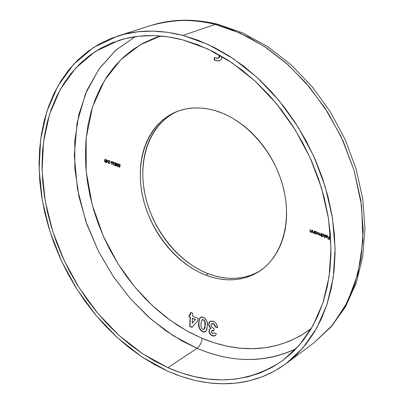 <?xml version="1.0" encoding="UTF-8"?>
<svg xmlns="http://www.w3.org/2000/svg" width="404" height="404" viewBox="0 0 404 404"><rect width="100%" height="100%" fill="white"/><g stroke="black" fill="none" stroke-linecap="round" stroke-linejoin="round"><path stroke-width="0.61" d="M296.122 348.702C257.565 367.145 221.513 358.58 197.036 348.319C199.909 346.016 201.606 342.693 202.126 338.365C228.346 349.248 270.736 358.323 311.332 328.518L299.894 336.128L288.764 341.501L277.083 345.38L264.974 347.773L252.556 348.692L239.951 348.167L227.27 346.238L214.63 342.951L202.126 338.365C201.606 342.693 199.909 346.016 197.036 348.319C231.755 363.06 264.782 363.186 296.122 348.702M167.892 367.691L197.036 348.319L167.892 367.691L154.838 361.181L142.132 353.434L129.866 344.531L118.125 334.562L106.984 323.609L96.521 311.767L86.804 299.132L77.901 285.79L69.862 271.852L62.746 257.404L56.61 242.552L51.49 227.401L47.44 212.065L44.485 196.637L42.667 181.239L42.016 165.983L42.551 150.99L44.294 136.375L47.248 122.26L51.419 108.772L56.802 96.041L63.377 84.194L71.124 73.351L80.002 63.645L89.966 55.197L100.939 48.121L112.857 42.531L125.619 38.521L139.122 36.188L153.237 35.597L167.827 36.815L182.744 39.86L207.53 48.874L231.967 62.761L255.242 81.224L276.543 103.757L295.107 129.659L310.272 158.07L321.518 188.017L328.482 218.473L330.997 248.394L329.088 276.811L322.942 302.859L312.903 325.801L299.425 345.077L283.042 360.292C248.253 383.628 209.868 386.098 167.892 367.691L142.637 353.768L119.049 335.406L97.753 313.246L79.28 287.991L64.11 260.358L52.636 231.098L45.208 201L42.102 170.892L43.521 141.632L49.586 114.14L60.307 89.34L75.563 68.2L95.056 51.656L118.306 40.587C138.017 34.194 159.494 33.951 182.744 39.86L197.824 44.753L212.888 51.48L227.76 59.999L242.259 70.24L256.192 82.103L269.382 95.47L281.654 110.186L292.839 126.073L302.793 142.94L311.388 160.57L318.514 178.735L324.084 197.208L328.038 215.751L330.346 234.128L330.997 252.121L330.012 269.508L327.432 286.093L323.321 301.697L317.756 316.16L310.838 329.351L302.677 341.148L293.395 351.465L283.123 360.232L271.988 367.403L260.136 372.958L247.687 376.881L234.79 379.189L221.569 379.896L208.151 379.053L194.652 376.695L181.199 372.887L167.892 367.691M182.946 35.39L215.297 24.402C192.112 18.796 170.589 19.165 150.737 25.518C174.442 19.129 195.965 18.756 215.297 24.402L217.867 24.265L220.094 25.699L217.867 24.265L215.297 24.402L231.048 29.341L248.334 37.037L266.948 48.152L286.461 63.352L306.141 83.184L324.912 107.893L341.395 137.244L354.081 170.337L361.565 205.545L362.933 240.728L358 273.619L347.364 302.263L332.239 325.412L314.135 342.627L330.745 327.164L344.455 307.707L354.717 284.669L361.08 258.611L363.191 230.265L360.863 200.5L354.061 170.271L342.951 140.607L327.886 112.524L309.378 86.976L288.087 64.807L264.772 46.692L240.234 33.128L215.297 24.402L182.946 35.39L208.318 44.556L233.35 58.711L257.212 77.558L279.063 100.586L298.122 127.073L313.711 156.151L325.281 186.815L332.472 218.008L335.108 248.667L333.209 277.795L326.972 304.5L316.751 328.033L303.01 347.819L286.305 363.459L279.033 368.423L271.432 372.695L263.539 376.27L255.394 379.149L247.026 381.336L238.476 382.825L229.785 383.638L220.983 383.77L212.105 383.239L203.187 382.063L194.263 380.25L185.355 377.821L176.503 374.791L167.736 371.18L141.865 356.873L117.726 338.017L95.935 315.292L77.053 289.4L61.549 261.09L49.838 231.118L42.269 200.293L39.127 169.453L40.627 139.491L46.889 111.327L57.934 85.931L73.629 64.292L93.693 47.374L117.62 36.092C137.613 29.694 159.393 29.457 182.946 35.39L167.65 32.305L152.692 31.103L138.229 31.749L124.402 34.183L111.337 38.33L99.147 44.097L87.921 51.384L77.745 60.07L68.68 70.043L60.772 81.169L54.065 93.319L48.581 106.363L44.339 120.175L41.339 134.623L39.582 149.581L39.052 164.918L39.733 180.517L41.602 196.258L44.632 212.024L48.783 227.704L54.015 243.183L60.292 258.358L67.564 273.119L75.775 287.37L84.875 301.005L94.799 313.923L105.489 326.033L116.867 337.239L128.866 347.445L141.4 356.56L154.389 364.504L167.736 371.18L181.346 376.523L195.112 380.452L208.924 382.896L222.665 383.795L236.209 383.103L249.43 380.785L262.191 376.801L274.356 371.155L285.79 363.842L296.344 354.889L305.889 344.344L314.287 332.28L321.412 318.781L327.149 303.965L331.401 287.971L334.073 270.968L335.108 253.131L334.462 234.668L332.108 215.807L328.063 196.768L322.357 177.8L315.044 159.146L306.222 141.041L295.996 123.725L284.507 107.419L271.902 92.319L258.353 78.608L244.036 66.448L229.149 55.959L213.883 47.248L198.415 40.375L182.946 35.39M177.27 111.413C150.323 123.548 137.648 158.222 144.794 193.506C151.909 228.831 177.76 261.918 208.186 273.72L205.803 275.139C175.094 263.191 149.051 229.578 142.127 193.88C135.163 158.227 148.44 123.452 175.993 111.923C187.986 107.025 201.111 106.611 215.367 110.681L222.756 113.307L230.078 116.776L237.249 121.054L244.193 126.104L250.833 131.881L257.09 138.319L262.893 145.359L268.18 152.919L272.887 160.918L276.962 169.266L280.366 177.876L283.053 186.648L284.997 195.486L286.189 204.288L286.608 212.958L286.264 221.412L285.168 229.548L283.335 237.294L280.79 244.561L277.573 251.288L273.725 257.409L269.296 262.863L264.327 267.615L258.888 271.624L253.035 274.856L246.829 277.296L240.335 278.932L233.613 279.755L226.74 279.775L219.766 278.997L212.772 277.447L205.803 275.139L198.935 272.104L192.213 268.382L185.709 264.004L179.462 259.014L173.528 253.459L167.958 247.394L162.792 240.87L158.075 233.941L153.848 226.664L150.137 219.099L146.975 211.317L144.395 203.374L142.42 195.334L141.062 187.274L140.339 179.25L140.264 171.341L140.839 163.605L142.072 156.121L143.95 148.95L146.47 142.157L149.611 135.815L153.358 129.982L157.686 124.72L162.559 120.084L167.938 116.13L173.776 112.903L180.032 110.444L186.643 108.792L193.551 107.974L200.687 108.014L207.984 108.913L215.367 110.681C245.364 119.448 273.912 151.157 283.143 187.007C292.456 222.862 281.517 257.651 258.434 271.912C242.511 281.265 224.967 282.34 205.803 275.139L208.186 273.72C226.79 280.704 243.925 279.851 259.59 271.165M160.595 35.986L154.166 38.178L142.87 43.349L132.421 49.884L122.897 57.696L114.367 66.67L106.878 76.704L100.475 87.673L95.182 99.47L91.026 111.969L88.011 125.058L86.138 138.612L85.411 152.53L85.805 166.685L87.309 180.972L89.89 195.284L93.531 209.509L98.187 223.548L103.823 237.299L110.393 250.662L117.847 263.544L126.139 275.846L135.204 287.481L144.986 298.354L155.419 308.378L166.428 317.473L177.937 325.553L189.865 332.543L202.126 338.365L186.698 330.815L170.059 320.17L152.576 305.793L134.911 287.133L118.049 263.873L103.313 236.158L92.203 204.788L86.173 171.316L86.209 137.885L92.561 106.858L104.606 80.285L121.043 59.469L140.233 44.824L160.595 35.986M197.94 318.312L197.798 320.811L192.067 327.376L189.713 326.392L190.188 317.463L189.057 316.999L189.178 314.711L190.309 315.181L190.461 312.358L192.728 313.287L192.577 316.11L197.94 318.312L192.577 316.11L192.728 313.287L190.461 312.358L190.309 315.181L189.178 314.711L189.057 316.999L190.188 317.463L189.713 326.392L192.067 327.376L197.798 320.811L197.94 318.312M324.745 234.608L325.018 234.699L324.69 237.951L324.417 237.855L324.745 234.608L324.417 237.855L324.69 237.951L325.018 234.699L324.745 234.608M321.963 235.583L321.821 236.961L321.554 236.87L321.882 233.623L322.109 234.118L323.281 234.083L324.048 235.093L323.654 236.315L322.549 236.259L321.963 235.583L322.806 236.375L323.67 236.305L324.084 235.588L323.059 233.987L322.109 234.118L321.882 233.623L321.554 236.87L321.821 236.961L321.963 235.583M314.246 231.007L314.514 231.098L314.287 233.406L314.06 232.896L312.964 232.962L312.464 232.037L312.595 230.442L312.863 230.532L312.757 232.26L313.257 232.8L313.994 232.578L314.246 231.007L313.817 232.744L313.257 232.8L312.741 232.154L312.863 230.532L312.595 230.442L312.479 231.618L313.186 233.068L314.06 232.896L314.287 233.406L314.514 231.098L314.246 231.007M311.716 230.139L311.984 230.23L311.757 232.532L311.529 232.027L310.439 232.093L309.939 231.169L310.07 229.573L310.338 229.664L310.232 231.391L310.732 231.931L311.464 231.704L311.716 230.139L311.287 231.881L310.732 231.931L310.211 231.285L310.338 229.664L310.07 229.573L309.954 230.75L310.656 232.194L311.529 232.027L311.757 232.532L311.984 230.23L311.716 230.139M120.038 165.877L119.756 167.246L118.756 166.903L118.761 166.605L119.589 166.892L119.741 166.17L118.751 165.292L118.963 164.251L119.852 164.322L120.306 165.251L119.321 164.438L118.927 164.994L119.276 165.731L120.038 165.877L119.498 165.842L118.927 164.994L119.22 164.468L120.306 165.251L119.584 164.17L119.094 164.17L118.71 164.908L119.741 166.17L119.589 166.892L118.761 166.605L118.756 166.903L119.756 167.246L120.038 165.877M116.796 164.761L117.261 163.524L118.114 163.862L118.448 165.327L118.003 166.569L117.195 166.297L116.796 164.761L117.599 166.579L117.998 166.574L118.448 165.327L117.67 163.519L117.261 163.524L116.796 164.761M113.302 164.206L113.812 164.973L114.605 164.574L114.1 165.307L113.282 164.847L113.13 163.867L114.216 162.711L113.09 162.322L113.1 162.024L114.741 162.59L113.302 164.206L114.741 162.59L113.1 162.024L113.09 162.322L114.216 162.711L113.08 164.155L113.792 165.271L114.226 165.266L114.605 164.574L113.812 164.973L113.302 164.206M112.736 162.716L111.701 164.549L112.201 163.378L111.443 162.898L111.312 161.883L112.024 161.58L112.721 162.504L112.024 161.58L111.59 161.59L111.252 162.211L112.201 163.378L111.701 164.549L112.736 162.716M104.545 160.55L105 159.317L105.843 159.651L106.176 161.11L105.742 162.347L104.949 162.075L104.565 161.07L104.545 160.55L105.343 162.357L105.732 162.352L106.176 161.11L105.404 159.312L105.01 159.317L104.545 160.55M106.898 160.575L108.04 160.964L106.681 162.817L106.676 160.797L106.403 160.701L106.696 159.827L106.898 160.575L106.914 159.903L106.686 160.499L106.409 160.403L106.641 162.802L108.04 160.964L106.898 160.575M108.474 162.544L108.984 163.312L109.772 162.908L109.272 163.64L108.459 163.186L108.358 162.085L109.383 161.05L108.262 160.666L108.272 160.368L109.908 160.928L108.474 162.544L109.908 160.928L108.272 160.368L108.262 160.666L109.383 161.05L108.257 162.494L108.969 163.605L109.398 163.605L109.772 162.908L108.984 163.312L108.474 162.544M110.075 161.964L110.994 162.58L110.065 162.262L110.075 161.964L110.065 162.262L110.994 162.58L110.075 161.964M116.251 165.852L115.236 165.554L115.044 164.842L115.392 164.448L114.943 163.514L115.433 162.822L116.362 163.302L116.579 164.201L116.094 164.686L116.362 165.706L115.706 165.928L116.433 165.428L116.094 164.686L116.589 164.054L115.791 162.873L115.14 162.974L114.943 163.514L115.392 164.448L115.034 164.938L115.392 164.499M315.216 233.28L315.171 233.709L314.903 233.618L315.13 231.31L315.357 231.8L316.731 231.906L317.286 232.77L316.898 233.987L315.802 233.936L315.216 233.28L316.054 234.052L316.903 233.982L317.322 233.265L316.297 231.669L315.357 231.8L315.13 231.31L314.903 233.618L315.171 233.709L315.216 233.28M320.988 233.32L321.261 233.411L321.029 235.724L320.796 235.229L319.993 235.411L319.352 234.613L318.615 234.926L317.913 234.33L317.978 232.285L318.246 232.381L318.14 234.214L318.564 234.623L319.205 234.436L319.483 232.8L319.751 232.896L319.64 234.689L320.069 235.143L320.781 234.83L320.988 233.32L320.564 235.093L320.069 235.143L319.635 234.073L319.751 232.896L319.483 232.8L319.059 234.583L318.564 234.623L318.125 233.633L318.246 232.381L317.978 232.285L317.852 233.537L318.488 234.891L319.352 234.613L319.993 235.411L320.796 235.229L321.029 235.724L321.261 233.411L320.988 233.32M326.902 235.375L327.169 235.512L326.674 235.522L327.397 236.653L327.624 236.507L327.397 236.653L326.831 235.588L325.579 235.512L326.508 235.178L327.432 235.84L327.624 237.002L326.912 237.678L325.725 237.113L325.412 235.971L327.397 236.653L325.412 235.971L325.568 236.855L326.417 237.618L327.215 237.567L327.659 236.8L326.669 235.224L325.579 235.512L326.902 235.375L326.119 235.502M329.376 236.194L329.649 236.29L329.321 239.461L327.841 238.951L327.876 238.628L329.083 239.042L329.184 238.067L327.977 237.653L328.008 237.325L329.215 237.744L329.376 236.194L329.215 237.744L328.008 237.325L327.977 237.653L329.184 238.067L329.083 239.042L327.876 238.628L327.841 238.951L329.321 239.461L329.649 236.29L329.376 236.194M222.074 56.51L221.407 59.115L219.832 60.666L217.605 60.888L214.191 60.034L214.332 57.585L217.281 58.368L218.529 58.206L219.438 56.908L219.655 55.116L218.332 58.297L214.332 57.585L214.191 60.034L216.559 60.671L219.705 60.716L221.235 59.423L222.074 56.51M215.792 52.995L214.61 52.677L214.625 52.379L214.61 52.677L215.792 52.995M207.368 326.215L206.626 330.225L205.323 331.805L204.515 332.088L202.631 331.78L200.081 329.714L198.839 326.538L198.662 323.377L199.243 319.286L200.561 317.322L201.727 316.943L203.126 317.19L204.515 317.887L205.964 319.306L207.227 322.468L207.368 326.215C207.984 322.407 206.661 319.433 203.409 317.297L200.626 317.281L200.051 317.796L199.137 319.63L198.687 322.766C198.076 326.584 199.394 329.588 202.631 331.78L205.464 331.719L205.989 331.27L207.368 326.215M211.267 331.527L211.59 332.633L212.484 333.361L213.448 333.401L214.069 332.75L216.387 333.714L215.463 335.562L213.504 336.138L210.989 335.017L209.459 333.037L208.974 331.482L209.121 329.886L209.797 328.957L210.848 328.553L209.171 326.508L208.681 324.043L209.126 322.397L210.211 321.337L212.57 321.114L215.079 322.387L216.428 323.963L217.403 326.841L217.448 327.785L215.12 326.831L214.802 325.462L213.923 324.291L212.378 323.649L211.459 323.952L210.989 325.018L211.393 326.488L212.459 327.664L213.994 328.548L213.847 330.846L211.883 330.634L211.267 331.527L211.711 330.724L213.847 330.846L213.994 328.548L212.252 327.498L211.322 326.366L210.989 325.018L211.57 323.872L213.6 324.064L214.711 325.271L215.12 326.831L217.448 327.785C217.397 324.831 216.059 322.7 213.428 321.397L210.04 321.438L208.681 324.043L209.171 326.508L210.848 328.553L209.888 328.896L208.949 330.724C209.07 333.078 210.191 334.775 212.317 335.82L215.241 335.729L216.387 333.714L214.069 332.75L213.64 333.3L212.484 333.361L211.267 331.527M176.326 111.847L170.483 115.069L165.11 119.018L160.237 123.649L155.909 128.906L152.162 134.729L149.015 141.062L146.49 147.839L144.607 154.995L143.369 162.469L142.789 170.185L142.854 178.083L143.572 186.087L144.92 194.132L146.889 202.151L149.465 210.075L152.611 217.842L156.313 225.387L160.534 232.643L165.241 239.557L170.397 246.066L175.957 252.116L181.881 257.651L188.118 262.625L194.617 266.988L201.323 270.7L208.186 273.72L215.145 276.018L222.134 277.558L229.098 278.326L235.971 278.3L242.683 277.472L249.172 275.831L255.373 273.392M135.33 36.663L115.504 50.45L99.278 68.579L86.981 90.274L78.785 114.731L74.765 141.158L74.876 168.761L78.992 196.798L86.931 224.543L98.435 251.303L113.211 276.427L130.896 299.278L151.091 319.256L173.311 335.785L197.036 348.319L181.815 340.84L165.453 330.512L148.268 316.781L130.78 299.142L113.787 277.27L98.369 251.167L85.81 221.331L77.427 188.855L74.311 155.414L77.043 123.043L85.507 93.738L98.914 69.094L116.004 50.01L135.33 36.663M105.853 162.277L105.343 162.357L105.601 162.246L105.252 162.014L105.853 162.277M104.828 160.06L104.894 159.706M105.727 159.529L105.388 159.605L106.176 160.944L105.621 162.049L104.762 160.625L105.116 159.61L105.646 159.494L105.257 159.58M106.898 162.524L106.908 162.115L106.898 162.524M106.934 160.853L106.403 160.701L106.661 160.489L106.934 160.853M107.126 162.019L107.868 161.004L107.151 160.762L107.868 161.004L106.893 160.873L106.868 162.13L107.868 161.004L106.868 162.13L106.893 160.873L107.61 161.115L107.126 162.019M109.514 163.534L108.969 163.605L109.221 163.494L108.838 163.241L109.378 163.534M108.519 162.312L109.641 160.938L108.262 160.666L108.525 160.454L109.641 160.938L108.519 162.307M110.999 162.383L110.065 162.262L110.999 162.383M111.863 164.312L111.534 164.332L112.453 163.267L111.948 163.322L112.206 163.211L111.822 162.948L112.453 163.267L111.863 164.312M111.837 161.847L112.362 161.807M111.999 163.039L111.469 162.272L111.706 161.873L112.731 162.544L111.999 163.039L112.514 162.514L111.812 161.847L111.479 162.413L111.999 163.039M114.347 165.196L113.792 165.271L114.049 165.155L113.66 164.903L114.206 165.196M113.342 163.979L114.473 162.595L113.09 162.322L113.347 162.11L114.473 162.595L113.342 163.979M116.034 163.059L115.216 163.342L115.392 164.448L115.741 164.398L115.16 163.58L116.039 163.059L115.544 163.13M116.347 164.574L116.094 164.686L116.347 164.574M115.317 164.64L115.034 164.938L115.706 165.928L115.963 165.817L115.605 165.584L116.221 165.852M116.079 164.625L115.736 164.701L116.216 165.347L116.034 165.64L115.251 165.024L115.62 164.645M116.15 165.554L116.418 165.256L115.413 164.721L115.559 165.554L116.433 165.398M115.781 163.171L116.579 163.878L115.963 164.433L116.372 163.893L115.781 163.171M116.231 164.322L116.589 164.054M118.114 166.499L117.599 166.579L117.852 166.468L117.493 166.231L118.114 166.499M117.069 164.317L117.231 163.701M117.155 163.883L117.089 164.15M117.993 163.736L117.12 164.135L117.912 163.701L117.655 163.812L118.231 165.256L117.882 166.271L117.599 166.281L117.039 164.473L117.19 165.887L117.761 166.302L118.448 165.155L117.513 163.792M118.008 166.19L118.417 165.756M119.791 167.059L118.756 166.903L119.791 167.059M119.847 166.776L119.993 166.054L119.453 166.125L119.705 166.014L119.306 165.746L119.993 166.054L119.847 166.776M118.963 164.756L119.215 164.14M119.922 164.403L119.352 164.438M119.034 164.413L118.968 164.756M311.782 232.32L311.489 232.441L311.762 231.886L311.782 232.32M311.489 232.063L310.656 232.194L310.888 232.053L310.494 231.805L311.489 232.063M310.191 231.245L310.171 230.805M311.393 231.795L311.923 230.209L311.827 231.138M311.762 231.431L311.297 231.871M314.312 233.189L314.019 233.31L314.292 232.754L314.312 233.189M314.024 232.931L313.186 233.068L313.413 232.921L313.019 232.674L314.024 232.931M312.716 232.113L312.696 231.674M313.923 232.664L314.453 231.078L314.357 232.007M314.292 232.3L314.034 232.613M315.191 233.492L314.903 233.618L315.337 231.381L315.191 233.492M316.994 233.911L316.054 234.052L316.287 233.911L315.807 233.633M316.029 233.795L316.928 233.936M316.489 231.805L316.832 232.002L316.261 231.947L317.054 233.169L316.731 233.724L316.079 233.77L315.287 232.553L315.595 231.997L316.342 231.765M316.837 233.638L317.251 232.659L317.079 233.482M315.605 231.987L315.287 232.553L315.479 233.295L316.079 233.77L316.726 233.724L317.054 233.169L316.857 232.426L315.721 231.936M321.049 235.507L320.756 235.633L321.029 235.083L321.049 235.507M320.731 235.29L319.993 235.411L320.226 235.264L319.806 234.977L320.731 235.29M319.635 234.673L319.352 234.613L319.635 234.673M319.226 234.749L318.488 234.891L318.721 234.749L318.332 234.492L319.226 234.749M318.115 234.103L318.084 233.396L317.852 233.537L318.185 232.356L318.089 233.992M319.16 234.492L319.69 232.876L319.418 234.315M320.67 235.007L321.2 233.391L321.064 234.517M321.008 234.684L320.781 234.961M321.847 236.744L321.554 236.87L322.089 233.694L321.847 236.744M323.75 236.234L322.806 236.375L323.033 236.234L322.594 235.981L323.685 236.259M322.589 234.163L323.099 234.083M323.245 234.123L323.018 234.264L323.816 235.487L323.493 236.042L322.831 236.093L322.033 234.87L322.341 234.315L323.604 234.33L322.468 234.254M323.599 235.956L324.003 234.946L323.836 235.805M324.71 237.734L324.417 237.855L324.952 234.679L324.71 237.734M325.902 235.254L326.008 235.557L325.579 235.512L325.952 235.209M327.331 237.481L326.417 237.618L326.644 237.476L326.159 237.193L326.892 237.537M325.669 236.34L325.634 236.047L325.669 236.34M327.437 237.007L327.563 236.779L325.654 236.35L327.336 236.926L327.023 237.31L327.366 237.082M327.083 237.274L327.563 236.779L325.654 236.35L326.286 237.269L325.654 236.35L327.563 236.779L327.25 237.163M327.023 237.31L326.432 237.33L327.023 237.31M329.346 239.244L327.841 238.951L328.083 238.698L329.346 239.244M329.31 238.895L329.411 237.921L327.977 237.653L328.215 237.395L329.411 237.921L329.31 238.895M329.447 237.597L329.583 236.264L329.447 237.597M104.762 160.625L104.944 161.671L105.651 162.034L105.959 161.034L105.697 159.838L104.964 159.732L104.762 160.625M323.018 234.264L322.357 234.305L322.033 235.057L322.352 235.774L323.175 236.143L323.816 235.305L323.018 234.264M219.832 60.661L216.559 60.671L214.191 60.034L214.58 57.651L214.448 59.938L217.857 60.792L219.832 60.661M218.453 58.247L219.897 55.257L219.493 57.348L218.781 58.11M215.175 52.666L214.61 52.677L215.175 52.666M192.223 327.19L189.713 326.392L190.425 317.317L189.057 316.999L189.405 314.807L189.294 316.852L190.425 317.317L189.951 326.245L192.223 327.19M190.547 315.029L190.683 312.449L190.547 315.029M192.435 322.907L195.486 319.402L192.688 318.246L195.486 319.402L192.45 318.397L192.203 323.059L195.486 319.402L192.203 323.059L192.45 318.397L195.253 319.549L192.435 322.907M205.575 331.644L202.869 331.628C199.627 329.437 198.314 326.432 198.925 322.614L199.47 319.155L200.748 317.211L199.682 318.625L199.021 321.412L198.919 325.104L199.404 327.689L200.318 329.563L201.758 331.017L203.828 331.916L205.575 331.644M205.308 325.074L205.308 325.089C205.757 322.953 205.156 321.13 203.51 319.63L203.273 319.781C204.919 321.281 205.52 323.104 205.07 325.24L203.949 329.265L202.722 329.3L201.995 328.79L201 326.25L200.97 323.705L201.818 320.155L203.273 319.781L202.404 319.675L203.076 319.514L204.656 320.67M205 321.387L205.338 323.649M205.308 325.089L204.06 329.179M205.171 326.573L205.126 326.897M205.06 327.291L204.752 328.341M204.596 328.649L204.227 329.078M215.352 335.648L212.549 335.663C210.428 334.623 209.307 332.921 209.186 330.573L210.009 328.821L209.353 329.73L209.211 331.331L209.691 332.881L211.221 334.86L213.342 335.921L215.357 335.643M211.08 328.401L210.848 328.553L211.08 328.401L209.585 326.695L208.913 323.892L208.681 324.043L210.156 321.367L209.05 323.013L208.994 325.109L209.408 326.351L211.08 328.401M215.145 325.594L215.352 326.674L217.443 327.538L215.12 326.831L215.155 325.634L214.261 324.23L213.378 323.68L211.701 323.796M213.862 330.624L211.832 330.659M215.034 325.306L214.16 324.139L212.605 323.498M212.252 323.533L211.863 323.685M213.676 330.568L212.701 330.381M212.474 330.391L211.933 330.583M201.818 320.155L201.051 322.74L201.061 326.685L202.081 328.876L203.409 329.432L204.328 328.856L204.828 327.442L204.969 322.311L204.419 320.816L203.601 319.948L202.439 319.7L201.818 320.155M117.62 36.092L150.737 25.518C171.604 18.892 193.94 18.468 217.756 24.24L243.021 33.037L267.67 46.611L290.936 64.635L312.065 86.608L330.356 111.868L345.198 139.612L356.111 168.943L362.752 198.894L364.948 228.507L362.706 256.868L356.156 283.143L345.587 306.591L331.406 326.589L314.135 342.627L286.305 363.459M105.626 162.049L105.878 161.938M105.116 159.61L105.373 159.499M109.292 163.317L109.55 163.206M111.706 161.873L111.964 161.762M115.448 164.701L115.701 164.59M116.034 165.64L116.286 165.529M116.115 164.398L116.367 164.287M117.372 163.822L117.63 163.706"/></g></svg>
